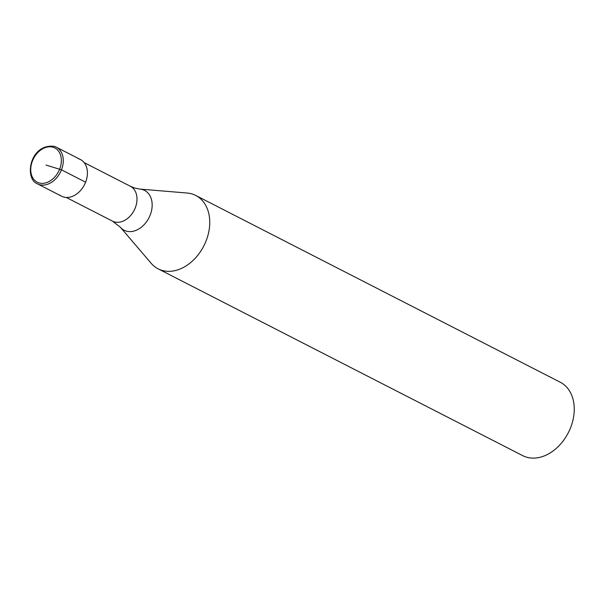 <?xml version="1.0" encoding="UTF-8"?>
<svg xmlns="http://www.w3.org/2000/svg" width="604" height="604" viewBox="0 0 604 604"><rect width="100%" height="100%" fill="white"/><g stroke="black" fill="none" stroke-linecap="round" stroke-linejoin="round"><path stroke-width="0.91" d="M37.471 183.85L61.616 196.217A20.619 15.1 -62.9 0 0 63.526 196.987A20.619 15.1 -62.9 0 0 85.066 183.495A20.619 15.1 -62.9 0 0 80.415 159.524L56.27 147.15A20.619 15.1 117.1 0 1 60.921 171.121A20.619 15.1 117.1 0 1 39.381 184.613A20.619 15.1 117.1 0 1 37.471 183.85C24.032 178.958 29.619 143.435 54.254 146.342L56.27 147.15A20.619 15.1 117.1 0 0 54.36 146.387M78.505 158.761A20.619 15.1 117.1 0 1 85.609 182.204A20.619 15.1 117.1 0 1 63.526 196.987A20.619 15.1 117.1 0 1 59.879 195.115M191.921 193.922A41.231 30.2 117.1 0 1 195.749 195.454A41.231 30.2 117.1 0 1 205.043 243.397A41.231 30.2 117.1 0 1 161.963 270.373A41.231 30.2 117.1 0 1 158.142 268.84A41.231 30.2 117.1 0 1 151.189 263.314L120.37 227.255A22.393 16.406 117.1 0 0 126.221 231.09A22.393 16.406 117.1 0 0 150.207 215.032A22.393 16.406 117.1 0 0 142.491 189.565A22.393 16.406 117.1 0 0 139.924 189.082L187.195 193.038A41.231 30.2 117.1 0 1 191.921 193.922M158.142 268.84L522.649 455.612A41.231 30.2 -62.9 0 0 526.469 457.145A41.231 30.2 -62.9 0 0 569.549 430.161A41.231 30.2 -62.9 0 0 560.255 382.226L195.749 195.454M46.04 165.073L61.465 169.83L85.609 182.204M53.031 147.233A19.245 14.096 117.1 0 1 59.66 169.12A19.245 14.096 117.1 0 1 39.049 182.914A19.245 14.096 117.1 0 1 32.42 161.026A19.245 14.096 117.1 0 1 53.031 147.233M66.281 197.455L112.495 221.132A19.585 14.345 -62.9 0 0 114.307 221.857A19.585 14.345 -62.9 0 0 134.775 209.044A19.585 14.345 -62.9 0 0 130.358 186.274L84.145 162.589M130.358 186.274L135.024 188.146L139.924 189.082M112.495 221.132L120.37 227.255"/></g></svg>
